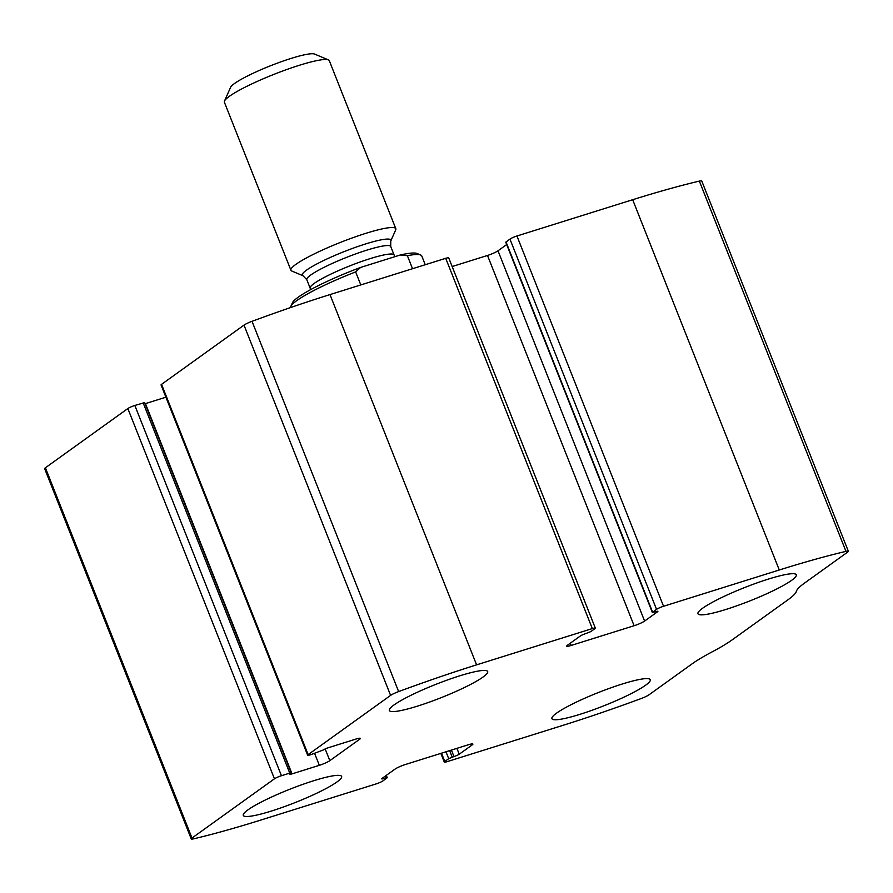 <?xml version="1.0" encoding="UTF-8"?>
<svg xmlns="http://www.w3.org/2000/svg" width="893" height="893" viewBox="0 0 893 893"><rect width="100%" height="100%" fill="white"/><g stroke="black" fill="none" stroke-linecap="round" stroke-linejoin="round"><path stroke-width="1.34" d="M376.065 783.931L260.321 820.209A267.967 36.367 -21.6 0 1 193.647 838.828A8.461 1.15 -21.6 0 1 191.247 838.929A8.461 1.15 -21.6 0 1 191.995 838.047L274.452 778.819A5.637 0.77 -21.6 0 1 281.44 775.716L289.756 773.115L291.252 772.88L290.158 773.784A4.231 0.569 -21.6 0 0 289.79 774.231A4.231 0.569 -21.6 0 0 292.033 773.874L319.337 765.323A8.461 1.15 -21.6 0 0 329.83 760.669L359.6 739.281A8.461 1.15 -21.6 0 0 360.348 738.399A8.461 1.15 -21.6 0 0 355.849 739.091L328.546 747.653A4.231 0.569 -21.6 0 0 323.299 749.975L310.652 754.741A5.637 0.77 -21.6 0 1 307.65 755.199A5.637 0.77 -21.6 0 1 308.152 754.618L390.598 695.39A8.461 1.15 -21.6 0 1 398.635 691.584A267.967 36.367 -21.6 0 1 476.583 664.861L592.316 628.583A5.637 0.77 -21.6 0 1 595.318 628.125A5.637 0.77 -21.6 0 1 594.816 628.717L590.887 631.541L585.607 633.65A4.231 0.569 -21.6 0 0 580.361 635.972L567.446 645.248A8.461 1.15 -21.6 0 0 566.698 646.141A8.461 1.15 -21.6 0 0 571.196 645.438L634.108 625.725A8.461 1.15 -21.6 0 0 644.601 621.07L657.516 611.794A4.231 0.569 -21.6 0 0 657.895 611.348A4.231 0.569 -21.6 0 0 655.641 611.694L652.37 612.486L656.545 609.361A5.637 0.77 -21.6 0 1 663.544 606.269L779.276 569.991A267.967 36.367 -21.6 0 1 845.961 551.372A8.461 1.15 -21.6 0 1 848.35 551.26A8.461 1.15 -21.6 0 1 847.602 552.142L804.47 583.129A91.678 12.446 -21.6 0 0 796.366 591.356A91.678 12.446 -21.6 0 1 788.262 599.583L732.081 639.924A91.678 12.446 -21.6 0 1 712.112 651.879A91.678 12.446 -21.6 0 0 692.131 663.823L648.999 694.81A8.461 1.15 -21.6 0 1 640.973 698.616A267.967 36.367 -21.6 0 1 563.014 725.328L447.281 761.606A5.637 0.77 -21.6 0 1 444.279 762.064A5.637 0.77 -21.6 0 1 444.781 761.483L448.71 758.659L453.99 756.55A4.231 0.569 -21.6 0 0 459.236 754.217L472.151 744.941A8.461 1.15 -21.6 0 0 472.899 744.059A8.461 1.15 -21.6 0 0 468.401 744.751L405.489 764.475A8.461 1.15 -21.6 0 0 394.996 769.13L382.081 778.406A4.231 0.569 -21.6 0 0 381.702 778.841A4.231 0.569 -21.6 0 0 383.957 778.495L387.238 777.714L383.052 780.828A5.637 0.77 -21.6 0 1 376.065 783.931M307.65 755.199L161.053 384.928A5.637 0.77 -21.6 0 1 161.555 384.347L244.001 325.119A8.461 1.15 -21.6 0 1 252.027 321.313A267.967 36.367 -21.6 0 1 329.986 294.59L445.719 258.311A5.637 0.77 -21.6 0 1 448.721 257.854L595.318 628.125M652.37 612.486L505.762 242.215L509.948 239.101A5.637 0.77 -21.6 0 1 516.935 235.998L632.679 199.719A267.967 36.367 -21.6 0 1 699.353 181.1A8.461 1.15 -21.6 0 1 701.753 180.989L848.35 551.26M191.247 838.929L44.65 468.658A8.461 1.15 -21.6 0 1 45.398 467.776L127.844 408.548A5.637 0.77 -21.6 0 1 134.843 405.455L281.44 775.716M291.252 772.88L144.655 402.62L134.843 405.455M165.908 397.195L145.436 403.614A4.231 0.569 -21.6 0 1 145.09 403.714M506.688 244.559L498.004 250.799A8.461 1.15 -21.6 0 1 487.511 255.454L452.159 266.538M271.405 811.045A52.888 7.177 158.4 0 0 341.639 776.452A52.888 7.177 158.4 0 0 289.823 789.245A52.888 7.177 158.4 0 0 243.287 815.387A52.888 7.177 158.4 0 0 271.405 811.045M580.026 714.311A52.888 7.177 158.4 0 0 650.26 679.718A52.888 7.177 158.4 0 0 598.444 692.51A52.888 7.177 158.4 0 0 551.919 718.653A52.888 7.177 158.4 0 0 580.026 714.311M417.444 706.14A52.888 7.177 158.4 0 0 487.69 671.536A52.888 7.177 158.4 0 0 435.873 684.339A52.888 7.177 158.4 0 0 389.337 710.482A52.888 7.177 158.4 0 0 417.444 706.14M726.076 609.406A52.888 7.177 158.4 0 0 796.31 574.802A52.888 7.177 158.4 0 0 744.494 587.605A52.888 7.177 158.4 0 0 697.958 613.748A52.888 7.177 158.4 0 0 726.076 609.406M425.247 264.73L421.786 255.99A70.514 9.566 158.4 0 0 420.692 255.018L417.087 253.5A67.701 9.187 158.4 0 0 400.298 254.985L360.649 267.409A67.701 9.187 158.4 0 0 292.379 302.872L290.794 306.444A70.514 9.566 158.4 0 0 290.571 307.56M360.649 267.409L355.637 271.907A70.514 9.566 158.4 0 0 290.794 306.444M420.692 255.018A70.514 9.566 158.4 0 0 407.375 255.688L400.298 254.985M407.375 255.688L412.533 268.715M355.637 271.907L360.794 284.934M395.822 228.708L329.294 60.679A56.415 7.657 158.4 0 0 328.412 59.898L314.582 54.071A45.599 6.184 158.4 0 0 270.612 65.725A45.599 6.184 158.4 0 0 230.584 87.324L224.5 101.043A56.415 7.657 158.4 0 0 224.389 102.215L290.917 270.244A56.415 7.657 158.4 0 0 291.788 271.026L303.051 275.77A47.608 6.463 158.4 0 1 344.196 251.58A47.608 6.463 158.4 0 1 390.754 241.043L395.711 229.881A56.415 7.657 158.4 0 0 395.822 228.708A56.415 7.657 158.4 0 0 340.546 242.36A56.415 7.657 158.4 0 0 290.917 270.244M328.412 59.898A56.415 7.657 158.4 0 0 274.017 74.331A56.415 7.657 158.4 0 0 224.5 101.043M244.001 325.119L390.598 695.39M161.555 384.347L308.152 754.618M632.679 199.719L779.276 569.991M516.935 235.998L663.544 606.269M45.398 467.776L191.995 838.047M127.844 408.548L274.452 778.819M252.027 321.313L398.635 691.584M329.986 294.59L476.583 664.861M445.719 258.311L592.316 628.583M699.353 181.1L845.961 551.372M441.499 753.19L444.781 761.483M445.987 751.783L448.71 758.659M449.648 750.633L452.204 757.108M451.423 750.075L453.99 756.55M456.915 748.356L459.236 754.217M471.75 743.925L472.151 744.941M383.51 777.379L383.957 778.495M385.073 776.251L385.731 777.937M143.148 402.843L289.756 773.115M145.436 403.614L292.033 773.874M314.649 753.491L319.337 765.323M325.186 748.948L329.83 760.669M359.198 738.265L359.6 739.281M509.948 239.101L656.545 609.361M506.018 241.925L652.616 612.185M498.004 250.799L644.601 621.07M487.511 255.454L634.108 625.725M570.303 643.194L571.196 645.438M390.754 241.043L390.721 246.479A45.13 6.128 158.4 0 0 346.506 257.396A45.13 6.128 158.4 0 0 306.801 279.71L303.051 275.77M390.721 246.479L394.07 254.94A45.13 6.128 158.4 0 0 349.855 265.868A45.13 6.128 158.4 0 0 310.15 288.171L306.801 279.71M440.841 753.391L444.279 762.064M386.312 775.37L387.238 777.714M394.07 254.94L395.019 256.637M310.563 289.678L310.15 288.171"/></g></svg>
